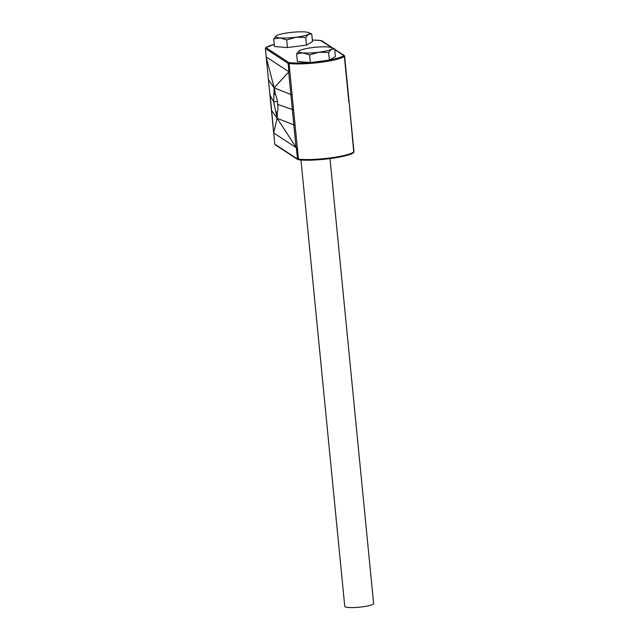 <?xml version="1.0" encoding="UTF-8"?>
<svg xmlns="http://www.w3.org/2000/svg" width="639" height="639" viewBox="0 0 639 639"><rect width="100%" height="100%" fill="white"/><g stroke="black" fill="none" stroke-linecap="round" stroke-linejoin="round"><path stroke-width="0.96" d="M329.996 158.608L373.615 603.512A14.505 2.276 174.4 0 1 360.787 607.05A14.505 2.276 174.4 0 1 345.052 606.754A14.505 2.276 174.4 0 1 344.748 606.347L300.977 159.998M276.567 35.632A16.926 2.66 -5.6 0 0 276.312 35.792A16.926 2.66 -5.6 0 0 276.096 37.062A16.926 2.66 -5.6 0 0 280.042 37.917L286.687 39.922L287.438 47.566L306.464 45.105L312.503 41.599L311.752 33.963L308.693 32.613A16.926 2.66 -5.6 0 0 305.107 31.95A16.926 2.66 -5.6 0 0 289.1 32.653A16.926 2.66 -5.6 0 0 276.567 35.632L273.692 38.875L280.042 37.917A16.926 2.66 -5.6 0 0 296.057 37.214L305.714 37.469L308.589 34.226L311.752 33.963M299.467 50.641A16.926 2.66 -5.6 0 0 299.22 50.793A16.926 2.66 -5.6 0 0 298.996 52.063A16.926 2.66 -5.6 0 0 302.95 52.917L309.588 54.93L310.338 62.566L329.373 60.114L335.403 56.599L334.66 48.963L331.601 47.621A16.926 2.66 -5.6 0 0 328.015 46.951A16.926 2.66 -5.6 0 0 312 47.653A16.926 2.66 -5.6 0 0 299.467 50.641L296.592 53.876L302.95 52.917A16.926 2.66 -5.6 0 0 318.957 52.214L328.622 52.47L331.489 49.235L334.66 48.963M305.714 37.469L306.464 45.105M273.692 38.875L274.443 46.511L287.438 47.566M286.687 39.922L296.057 37.214A16.926 2.66 -5.6 0 0 308.589 34.226A16.926 2.66 -5.6 0 0 308.693 32.613M328.622 52.47L329.373 60.114M296.592 53.876L297.343 61.512L310.338 62.566M309.588 54.93L318.957 52.214A16.926 2.66 -5.6 0 0 331.489 49.235A16.926 2.66 -5.6 0 0 331.601 47.621M265.928 47.534L274.235 44.41A30.904 4.848 -5.6 0 0 266.303 47.406A0.775 0.735 54.6 0 0 265.928 47.534L265.385 48.524L266.08 47.677L288.764 62.534L288.101 63.405L265.385 48.524L266.207 56.887L288.924 71.768L274.147 87.87L275.736 95.451A9.593 1.813 -97.4 0 0 274.427 93.717A9.593 1.813 -97.4 0 0 273.931 94.26L274.147 87.87L266.295 57.542L269.938 95.027L273.668 101.785L273.931 94.26M266.207 56.887L266.295 57.542L266.207 56.887M329.516 60.026A30.904 4.848 -5.6 0 0 343.542 55.713A6.965 1.094 -5.6 0 0 343.766 55.441L344.613 56.112L345.443 64.874M349.15 102.376L353.742 152.05A7.74 1.214 -5.6 0 0 353.982 151.731L352.792 139.861M348.942 102.799L344.365 56.432A31.678 4.976 174.4 0 1 320.347 62.374A31.678 4.976 174.4 0 1 289.084 63.565L293.565 109.948L277.614 104.373C277.454 100.635 276.831 97.655 275.736 95.451M353.071 152.849A30.904 4.848 174.4 0 1 329.636 158.648A30.904 4.848 174.4 0 1 299.14 159.814A0.775 0.607 -84 0 1 298.98 159.822L297.478 159.023A7.74 1.214 -5.6 0 0 298.461 159.183L293.565 109.948M277.366 101.305L273.668 101.785L275.545 110.707A9.593 1.813 82.6 0 0 276.855 112.44A9.593 1.813 82.6 0 0 277.35 111.897C278.093 110.499 278.181 107.991 277.614 104.373M268.684 79.388L268.484 79.827L274.147 87.87L290.857 94.484L288.668 72.199M295.122 125.148L293.836 124.901L290.857 94.484L292.143 94.756M275.609 144.813L274.762 144.142L270.153 94.604M288.764 62.534A6.965 1.094 -5.6 0 0 289.611 62.678A0.775 0.607 96 0 0 289.084 63.565A7.74 1.214 174.4 0 1 288.101 63.405L288.924 71.768M347.624 87.16L347.424 87.623L347.624 87.16M271.663 109.78L271.463 110.243L271.663 109.78L271.463 110.243L277.134 118.287L273.66 132.928L296.376 147.809L277.134 118.287L275.545 110.707M296.025 147.186L293.836 124.901L277.134 118.287L277.35 111.897M298.285 159.678L297.478 159.023L296.376 147.809M350.603 117.576L350.404 118.015M334.708 49.507L344.613 56.112A7.74 1.214 174.4 0 1 344.365 56.432A0.775 0.735 54.6 0 0 343.542 55.713M321.888 41.231L321.082 40.576A6.965 1.094 -5.6 0 0 320.235 40.441A30.904 4.848 -5.6 0 0 312.351 40.081M320.554 40.481A0.775 0.607 96 0 0 320.387 40.433L332.256 47.901M353.447 152.721C348.167 157.202 313.406 161.603 298.98 159.822A0.775 0.607 -84 0 1 298.461 159.183A31.678 4.976 -5.6 0 0 329.724 157.993A31.678 4.976 -5.6 0 0 353.742 152.05A0.775 0.735 -125.4 0 1 353.447 152.721L353.982 151.731M289.611 62.678A30.904 4.848 -5.6 0 0 310.027 62.542M311.361 62.438A30.904 4.848 -5.6 0 0 328.35 60.242M312.351 40.065L320.387 40.433A0.775 0.607 96 0 0 320.235 40.441M274.762 144.142L297.478 159.023M273.652 132.824L266.215 57.039M352.872 140.364L345.443 64.579M321.569 40.688L333.191 48.3M334.684 49.275L344.277 55.561M275.097 144.694L297.798 159.566"/></g></svg>

